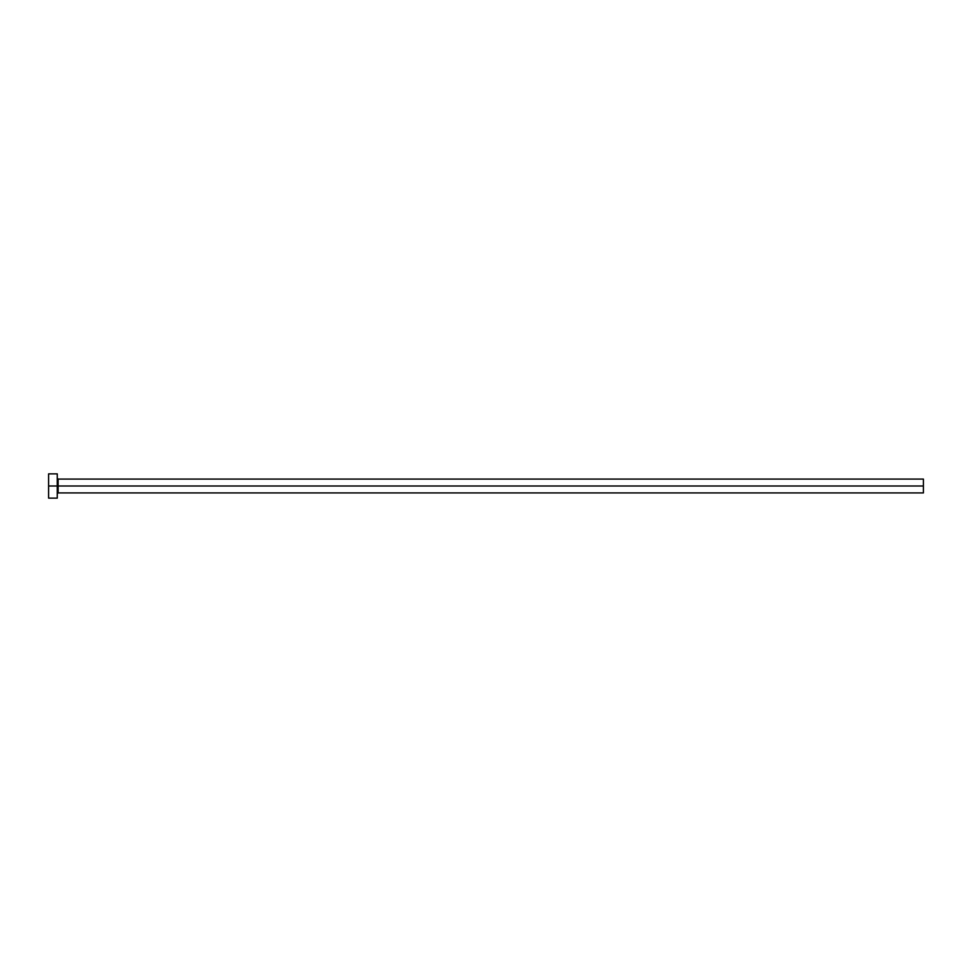 <?xml version="1.0" encoding="UTF-8"?>
<svg xmlns="http://www.w3.org/2000/svg" width="972" height="972" viewBox="0 0 972 972"><rect width="100%" height="100%" fill="white"/><g stroke="black" fill="none" stroke-linecap="round" stroke-linejoin="round"><path stroke-width="1.46" d="M48.6 498.126L48.6 473.874L48.6 486L923.4 486L923.4 492.925L923.4 486L58.126 486L58.126 479.075L58.126 486L48.6 486L48.6 498.126L57.263 498.126L57.263 473.874L57.263 498.126M57.263 493.8L58.126 492.925L58.126 486L58.126 492.925L923.4 492.925M923.4 486L923.4 479.075L923.4 486M923.4 479.075L58.126 479.075L57.263 478.2M48.6 473.874L57.263 473.874"/></g></svg>
